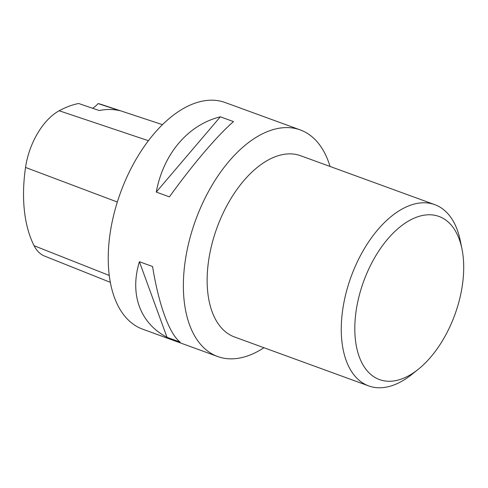 <?xml version="1.0" encoding="UTF-8"?>
<svg xmlns="http://www.w3.org/2000/svg" width="488" height="488" viewBox="0 0 488 488"><rect width="100%" height="100%" fill="white"/><g stroke="black" fill="none" stroke-linecap="round" stroke-linejoin="round"><path stroke-width="0.73" d="M330.04 166.457A120.585 67.429 110 0 0 300.291 129.936A120.585 67.429 110 0 0 188.716 242.975A120.585 67.429 110 0 0 217.672 356.521A120.585 67.429 110 0 0 263.947 347.718M300.291 129.936L225.151 102.541A120.585 67.429 110 0 0 113.576 215.58A120.585 67.429 110 0 0 142.533 329.119L217.672 356.521M169.409 196.865L156.258 192.071C163.419 153.732 188.069 124.782 220.35 116.803L233.496 121.597C217.41 135.481 192.76 164.425 169.409 196.865M180.151 342.1L167 337.306C140.05 323.276 129.436 294.203 139.409 261.714L152.561 266.509C158.771 304.896 169.385 333.975 180.151 342.1M162.51 124.678L101.937 104.652A131.418 73.487 110 0 0 98.094 103.584L119.432 110.611A132.096 73.865 -70 0 0 99.265 110.526L78.623 103.499A131.418 73.487 110 0 0 59.17 110.758A54.247 30.335 110 0 0 25.535 167.433A131.418 73.487 110 0 0 34.105 245.732A54.247 30.335 110 0 0 44.701 256.133L110.312 282.332M92.586 108.257A24.119 13.487 110 0 0 98.094 103.584M220.35 116.803L156.258 192.071M139.409 261.714L167 337.306M418.063 369.459L411.53 374.656A96.472 53.942 -70 0 1 368.696 385.916L234.576 337.013A96.472 53.942 -70 0 1 216.94 227.896A96.472 53.942 -70 0 1 300.669 155.745L434.79 204.649A96.472 53.942 -70 0 1 460.324 240.834L461.977 249.02A86.821 48.55 -70 0 1 459.849 298.205A86.821 48.55 -70 0 1 418.063 369.459A86.821 48.55 -70 0 1 355.807 342.893A86.821 48.55 -70 0 1 397.232 229.281A86.821 48.55 -70 0 1 461.977 249.02M368.696 385.916A96.472 53.942 -70 0 1 351.061 276.8A96.472 53.942 -70 0 1 434.79 204.649M25.535 167.433L117.34 202.032M34.105 245.732L109.245 275.458M59.17 110.758L148.45 140.721"/></g></svg>
